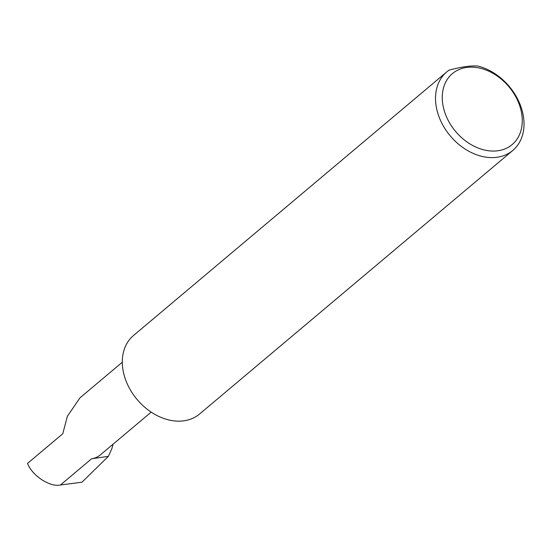 <?xml version="1.0" encoding="UTF-8"?>
<svg xmlns="http://www.w3.org/2000/svg" width="551" height="551" viewBox="0 0 551 551"><rect width="100%" height="100%" fill="white"/><g stroke="black" fill="none" stroke-linecap="round" stroke-linejoin="round"><path stroke-width="0.83" d="M151.181 412.127L100.213 455.009A28.39 21.296 -130.1 0 1 91.618 458.769L60.472 484.976C50.086 487.463 31.979 475.582 27.55 463.377L62.773 433.74L67.387 416.232L80.005 397.815L122.308 362.221M519.008 103.795A46.38 34.789 -130.1 0 1 498.076 150.733A46.38 34.789 -130.1 0 1 445.511 114.401A46.38 34.789 -130.1 0 1 466.442 67.47A46.38 34.789 -130.1 0 1 519.008 103.795M439.119 117.06A51.305 38.487 49.9 0 0 512.802 150.457A51.305 38.487 49.9 0 0 520.419 105.331A51.305 38.487 49.9 0 0 477.703 66.024C470.361 65.555 460.822 66.933 449.086 70.156A51.305 38.487 49.9 0 0 446.73 71.94A51.305 38.487 49.9 0 0 439.119 117.06M446.73 71.94L133.528 335.483A51.305 38.487 49.9 0 0 125.91 380.61A51.305 38.487 49.9 0 0 199.593 414.001L512.802 150.457M91.618 458.769L108.375 456.352L111.998 448.287L113.086 444.182M108.375 456.352L81.947 482.215L60.472 484.976"/></g></svg>
